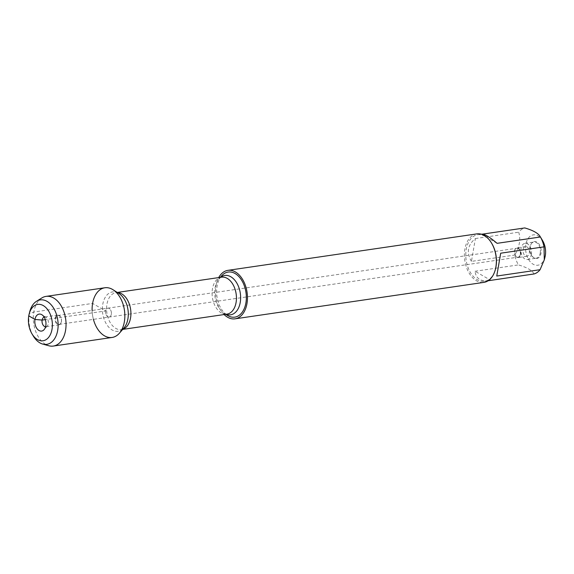<?xml version="1.0" encoding="UTF-8"?>
<svg xmlns="http://www.w3.org/2000/svg" width="574" height="574" viewBox="0 0 574 574"><rect width="100%" height="100%" fill="white"/><g stroke="black" fill="none" stroke-linecap="round" stroke-linejoin="round"><path stroke-width="0.43" stroke-dasharray="2.87 2.15" d="M520.302 254.339A4.492 2.884 -98.3 0 0 516.808 248.248A4.492 2.884 -98.3 0 0 514.605 253.112A4.492 2.884 -98.3 0 0 518.114 257.138A4.492 2.884 -98.3 0 0 520.302 254.339M111.32 314.258A4.492 2.884 81.7 0 1 109.125 317.056A4.492 2.884 81.7 0 1 105.638 310.964A4.492 2.884 81.7 0 1 107.826 308.166A4.492 2.884 81.7 0 1 111.32 314.258A4.492 2.884 -98.3 0 0 107.826 308.166A4.492 2.884 -98.3 0 0 105.623 313.031A4.492 2.884 -98.3 0 0 109.125 317.056A4.492 2.884 -98.3 0 0 111.32 314.258M221.571 275.9A22.788 14.644 -98.3 0 0 217.065 286.247A22.788 14.644 -98.3 0 0 227.347 315.341M224.104 314.552A24.503 15.749 81.7 0 1 218.687 277.586M92.113 310.469A25.105 16.137 -98.3 0 0 93.418 319.359M476.822 233.883A24.503 15.749 -98.3 0 0 464.875 249.159A24.503 15.749 -98.3 0 0 483.925 282.372M530.168 246.899A8.574 5.51 -98.3 0 0 534.035 257.848A8.574 5.51 -98.3 0 0 541.009 253.177A8.574 5.51 -98.3 0 0 538.484 243.383A8.574 5.51 -98.3 0 0 531.861 243.003A8.574 5.51 -98.3 0 0 530.168 246.899M544.991 257.102A15.354 9.866 81.7 0 1 530.132 261.651A15.354 9.866 81.7 0 1 528.618 237.801A15.354 9.866 81.7 0 1 542.574 240.578M488.761 280.672C480.424 281.604 475.853 278.462 475.057 271.251L490.698 280.306M475.057 271.251L518.387 264.908A23.52 15.118 81.7 0 1 514.77 255.043C519.542 246.92 520.862 239.301 518.717 232.197A23.52 15.118 81.7 0 1 524.772 227.935M534.028 273.963C532.27 270.433 527.061 267.419 518.387 264.908M471.441 261.392C466.296 252.589 467.616 244.976 475.387 238.547L471.441 261.392L514.77 255.043M475.387 238.547L518.717 232.197M497.084 243.333L481.442 234.278L481.938 234.127M482.569 234.113L481.442 234.278M491.818 243.519A23.52 15.118 -98.3 0 0 477.704 234.744A23.52 15.118 -98.3 0 0 466.16 260.209A23.52 15.118 -98.3 0 0 484.528 281.289A23.52 15.118 -98.3 0 0 495.52 268.84M540.22 253.105A8.165 5.252 -98.3 0 0 533.87 242.034A8.165 5.252 -98.3 0 0 531.502 243.419A8.165 5.252 -98.3 0 0 529.859 250.881A8.165 5.252 -98.3 0 0 533.569 257.554A8.165 5.252 -98.3 0 0 536.238 258.2A8.165 5.252 -98.3 0 0 540.22 253.105M531.366 254.404A8.165 5.252 -98.3 0 0 525.016 243.333A8.165 5.252 -98.3 0 0 521.005 252.173A8.165 5.252 -98.3 0 0 527.384 259.498A8.165 5.252 -98.3 0 0 531.366 254.404M523.101 249.618A4.901 3.15 81.7 0 1 525.49 246.569A4.901 3.15 81.7 0 1 529.314 250.96A4.901 3.15 81.7 0 1 526.91 256.262A4.901 3.15 81.7 0 1 523.101 249.618M514.541 250.874A4.901 3.15 81.7 0 1 516.93 247.825A4.901 3.15 81.7 0 1 520.74 254.461A4.901 3.15 81.7 0 1 518.351 257.518A4.901 3.15 81.7 0 1 514.541 250.874M61.361 321.576A4.492 2.884 -98.3 0 0 57.866 315.485A4.492 2.884 -98.3 0 0 55.678 318.283A4.492 2.884 -98.3 0 0 59.165 324.375A4.492 2.884 -98.3 0 0 61.361 321.576M44.169 317.106A4.901 3.15 81.7 0 1 44.499 317.035A4.901 3.15 81.7 0 1 46.099 317.415A4.901 3.15 81.7 0 1 48.331 321.426A4.901 3.15 81.7 0 1 47.341 325.903A4.901 3.15 81.7 0 1 45.92 326.728A4.901 3.15 81.7 0 1 45.583 326.75M55.24 318.161A4.901 3.15 81.7 0 1 57.63 315.104A4.901 3.15 81.7 0 1 61.454 319.503A4.901 3.15 81.7 0 1 59.05 324.805A4.901 3.15 81.7 0 1 55.24 318.161M41.823 297.956A25.105 16.137 -98.3 0 0 33.701 323.564A25.105 16.137 -98.3 0 0 48.833 345.763M104.841 287.768A25.105 16.137 -98.3 0 0 92.507 314.947A25.105 16.137 -98.3 0 0 112.117 337.455M33.27 335.977A22.458 14.436 81.7 0 1 29.726 311.804M28.765 315.858L29.274 313.906L33.794 312.034L92.601 303.416L105.638 310.964L45.332 319.61M226.041 314.265A19.882 12.779 81.7 0 1 224.061 313.253A19.882 12.779 81.7 0 1 215.092 287.868A19.882 12.779 81.7 0 1 219.024 278.835A19.882 12.779 81.7 0 1 220.624 277.307M220.308 277.35L219.024 278.835L221.557 277.17A18.677 12.004 -98.3 0 0 212.452 288.808A18.677 12.004 -98.3 0 0 226.974 314.129L224.061 313.253L225.726 314.308M122.822 329.254A18.677 12.004 81.7 0 1 121.451 329.591A18.677 12.004 81.7 0 1 106.929 304.27A18.677 12.004 81.7 0 1 116.034 292.625A18.677 12.004 81.7 0 1 117.448 292.553M117.275 292.446L116.034 292.625L118.94 293.501A19.882 12.779 -98.3 0 0 102.76 304.328A19.882 12.779 -98.3 0 0 108.622 327.044A19.882 12.779 -98.3 0 0 123.984 327.919L121.451 329.591L122.693 329.404M59.165 324.375L518.114 257.138M57.866 315.485L516.808 248.248M484.528 281.289L488.144 280.758M477.704 234.744L481.328 234.221M533.569 257.554L534.035 257.848M531.502 243.419L531.861 243.003M527.384 259.498L536.238 258.2M525.016 243.333L533.87 242.034M525.49 246.569L516.93 247.825M526.91 256.262L518.351 257.518M46.099 317.415L41.938 314.774M47.341 325.903L44.119 329.62M57.63 315.104L44.499 317.035M59.05 324.805L45.92 326.728"/><path stroke-width="0.86" d="M225.726 314.308L227.347 315.341A22.788 14.644 -98.3 0 0 245.894 302.936A22.788 14.644 -98.3 0 0 239.171 276.905A22.788 14.644 -98.3 0 0 221.571 275.9L220.308 277.35M218.687 277.586A24.503 15.749 81.7 0 1 227.928 270.347A24.503 15.749 81.7 0 1 246.978 303.56A24.503 15.749 81.7 0 1 235.031 318.835A24.503 15.749 81.7 0 1 224.104 314.552M93.418 319.359A25.105 16.137 -98.3 0 0 119.399 333.207A25.105 16.137 -98.3 0 0 124.443 310.269A25.105 16.137 -98.3 0 0 113.028 289.748A25.105 16.137 -98.3 0 0 92.601 303.416A25.105 16.137 -98.3 0 0 92.113 310.469M235.031 318.835L483.925 282.372A24.503 15.749 -98.3 0 0 495.384 269.4A24.503 15.749 -98.3 0 0 495.871 267.097A24.503 15.749 -98.3 0 0 491.516 243.024A24.503 15.749 -98.3 0 0 476.822 233.883L227.928 270.347M481.328 234.221L481.938 234.127C484.7 234.013 489.751 237.084 497.084 243.333L540.414 236.99L540.22 236.653L542.574 240.578A15.354 9.866 81.7 0 1 545.3 255.66A15.354 9.866 81.7 0 1 544.991 257.102L544.303 259.828M482.569 234.113L524.772 227.935C533.447 230.447 538.656 233.467 540.414 236.99A23.52 15.118 81.7 0 1 544.03 246.849L544.296 259.821L540.084 269.694A23.52 15.118 81.7 0 1 534.028 273.963L488.144 280.758M500.7 253.199L496.754 276.044L500.7 253.199L544.03 246.849M496.754 276.044L540.084 269.694M495.384 269.4L495.52 268.84A23.52 15.118 -98.3 0 0 495.993 266.63A23.52 15.118 -98.3 0 0 491.818 243.519L491.516 243.024M45.812 325.723A8.574 5.51 -98.3 0 0 41.938 314.774A8.574 5.51 -98.3 0 0 34.964 319.445A8.574 5.51 -98.3 0 0 37.489 329.246A8.574 5.51 -98.3 0 0 44.119 329.62A8.574 5.51 -98.3 0 0 45.812 325.723M52.012 329.318A18.375 11.81 -98.3 0 0 43.918 305.985A18.375 11.81 -98.3 0 0 29.131 314.136A18.375 11.81 -98.3 0 0 32.029 333.91A18.375 11.81 -98.3 0 0 43.653 340.655A18.375 11.81 -98.3 0 0 52.012 329.318M45.583 326.75A4.901 3.15 81.7 0 1 42.11 320.084A4.901 3.15 81.7 0 1 44.169 317.106M42.727 344.084L48.833 345.763A25.105 16.137 -98.3 0 0 53.31 346.065A25.105 16.137 -98.3 0 0 65.551 330.416A25.105 16.137 -98.3 0 0 46.035 296.385A25.105 16.137 -98.3 0 0 41.823 297.956L36.463 301.321A22.458 14.436 81.7 0 1 52.456 306.416A22.458 14.436 81.7 0 1 57.687 330.359A22.458 14.436 81.7 0 1 42.727 344.084A22.458 14.436 81.7 0 1 33.27 335.977L32.029 333.91M53.31 346.065L112.117 337.455A25.105 16.137 -98.3 0 0 124.357 321.806A25.105 16.137 -98.3 0 0 104.841 287.768L46.035 296.385M29.131 314.136L29.726 311.804A22.458 14.436 81.7 0 1 36.463 301.321M45.332 319.61L42.11 320.084L34.964 319.445L28.765 315.858M220.624 277.307A19.882 12.779 81.7 0 1 235.225 280.722A19.882 12.779 81.7 0 1 240.241 302.426A19.882 12.779 81.7 0 1 226.041 314.265M122.693 329.404L226.974 314.129A18.677 12.004 -98.3 0 0 236.144 293.91A18.677 12.004 -98.3 0 0 221.557 277.17L117.275 292.446M117.448 292.553A18.677 12.004 81.7 0 1 130.621 309.364A18.677 12.004 81.7 0 1 122.822 329.254M119.399 333.207L123.984 327.919A19.882 12.779 -98.3 0 0 127.98 309.752A19.882 12.779 -98.3 0 0 118.94 293.501L113.028 289.748"/></g></svg>
